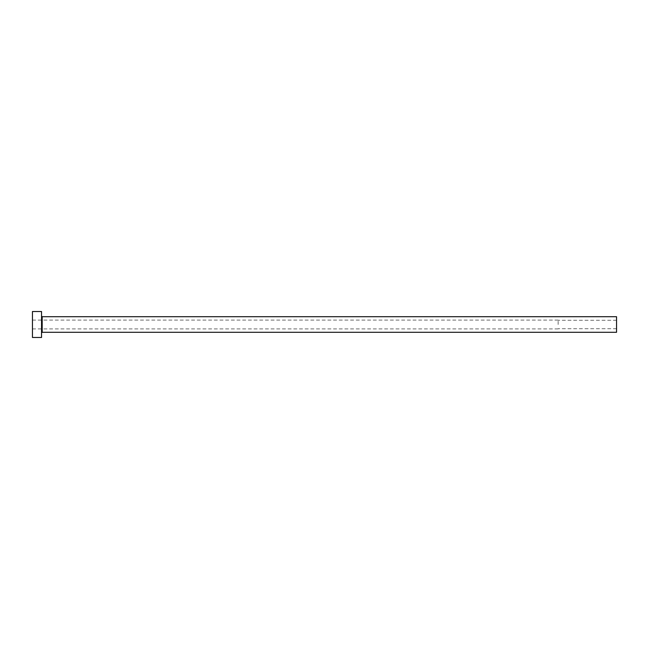 <?xml version="1.0" encoding="UTF-8"?>
<svg xmlns="http://www.w3.org/2000/svg" width="649" height="649" viewBox="0 0 649 649"><rect width="100%" height="100%" fill="white"/><g stroke="black" fill="none" stroke-linecap="round" stroke-linejoin="round"><path stroke-width="0.49" stroke-dasharray="3.25 2.43" d="M558.14 324.5L558.14 320.087L558.14 324.5M616.55 332.288L616.55 316.712M32.45 337.48L32.45 311.52M41.536 337.48L41.536 311.52M41.536 324.5L41.536 332.937L41.536 324.5M32.45 324.5L32.45 328.913L32.45 324.5M616.55 324.5L616.55 328.719L616.55 324.5M42.185 332.288L42.185 316.712M616.55 320.281L558.14 320.281M558.14 320.087L32.45 320.087M558.14 328.913L32.45 328.913M616.55 328.719L558.14 328.719"/><path stroke-width="0.97" d="M42.185 332.288L42.185 316.712L616.55 316.712L616.55 332.288L42.185 332.288L41.536 332.937M41.536 324.5L41.536 337.48L32.45 337.48L32.45 311.52L41.536 311.52L41.536 324.5M42.185 316.712L41.536 316.063"/></g></svg>
